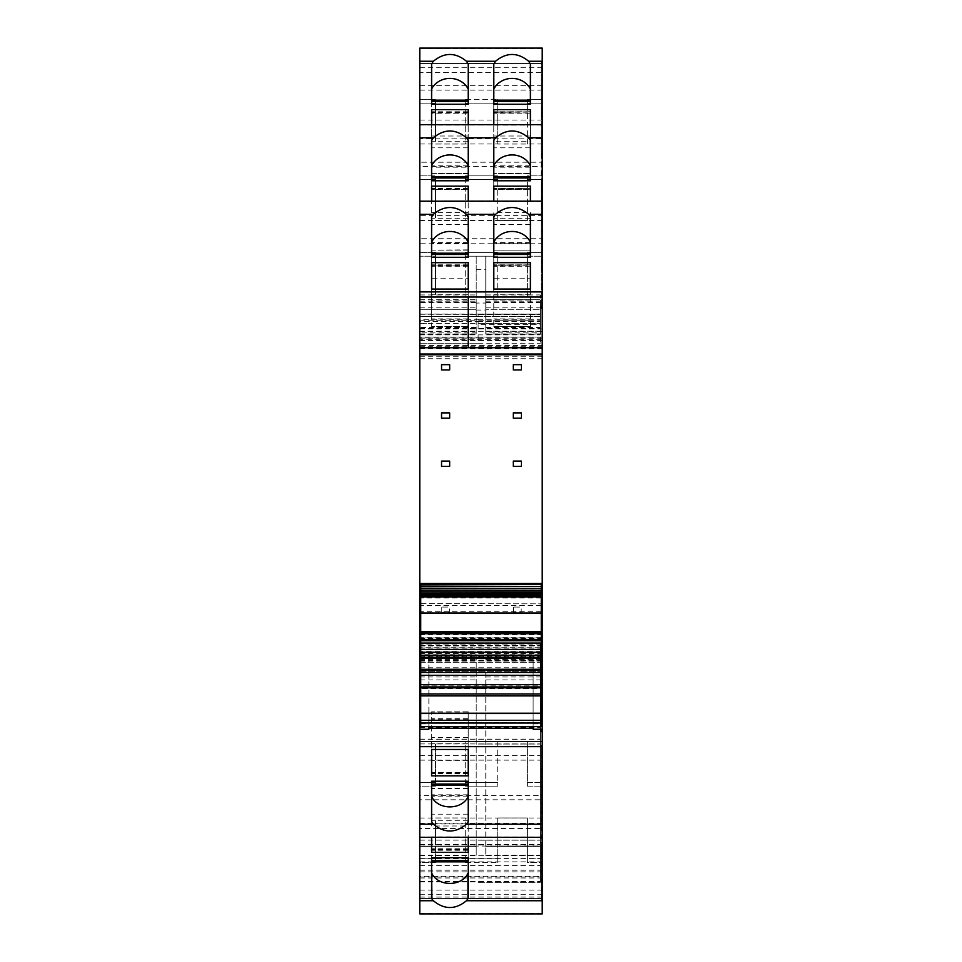 <?xml version="1.0" encoding="UTF-8"?>
<svg xmlns="http://www.w3.org/2000/svg" width="962" height="962" viewBox="0 0 962 962"><rect width="100%" height="100%" fill="white"/><g stroke="black" fill="none" stroke-linecap="round" stroke-linejoin="round"><path stroke-width="0.72" stroke-dasharray="4.81 3.61" d="M428.872 729.232L428.872 655.651L533.128 655.651L533.128 722.931L541.269 722.931M533.128 729.232L533.128 655.651L428.872 655.651L533.128 655.651L428.872 655.651L428.872 726.611M533.128 722.931L533.128 726.611M541.269 745.803L541.269 776.37L542.219 775.697L542.219 776.683L541.269 776.683L542.219 776.37L542.219 770.574L542.219 772.209L541.269 772.209L542.219 771.68L542.219 731.625L542.219 837.361L542.219 808.152L542.219 822.33L541.269 822.33L541.269 777.368L542.219 778.114L541.269 777.717L541.269 745.803L542.219 745.803M541.269 773.652L542.219 773.652L541.269 772.979L541.269 771.873L541.269 772.979L541.269 771.873L542.219 771.873L541.269 772.642M542.219 823.159L419.781 823.159L419.781 799.795L542.219 799.795L542.219 822.33L542.219 777.332L542.219 778.33L541.269 778.33L542.219 913.888M541.269 776.021L541.269 777.332L542.219 777.332L542.219 776.021L541.269 776.021M541.269 770.574L541.269 771.62L542.219 771.62L542.219 770.574L541.269 770.574M420.731 723.881L428.872 723.881M420.731 722.931L428.872 722.931M533.128 723.881L541.269 723.881M541.269 730.194L542.219 730.194M542.219 786.519L541.269 786.519M541.269 822.859L542.219 822.859M419.781 823.159L419.781 786.146L419.781 795.358L542.219 795.358L542.219 782.322L542.219 806.721L541.269 806.721L542.219 806.721L542.219 848.737L541.269 848.737L541.269 806.721L541.269 808.152L542.219 808.152M435.558 785.196L435.558 747.883L435.558 785.196M435.558 744.059L435.558 747.883L435.558 744.059M435.558 741.425L465.211 741.425L465.211 786.146L465.211 741.425L435.558 741.425M497.739 741.425L497.739 786.146L497.739 741.425L527.392 741.425L527.392 786.146L527.392 782.322L542.219 782.322L527.392 782.322L527.392 786.146L542.219 786.146L527.392 786.146L527.392 741.425L497.739 741.425M541.269 848.207L541.269 847.101L542.219 847.101L542.219 848.207L541.269 848.207M541.269 851.671L541.269 847.101L541.269 848.147L542.219 848.147L542.219 853.21L541.269 853.21L541.269 851.671L542.219 851.671M541.269 852.897L542.219 852.548L541.269 852.897M419.781 913.888L419.781 876.322L542.219 876.322L542.219 898.857L542.219 852.224L541.269 852.224L541.269 899.386L542.219 899.386M542.219 863.046L541.269 863.046M542.219 898.857L541.269 898.857M419.781 876.322L419.781 846.103L540.307 845.995L540.307 842.616L542.219 842.616L542.219 876.322M435.558 861.724L435.558 824.41L435.558 861.724M435.558 820.586L435.558 824.41L435.558 820.586M435.558 817.953L465.211 817.953L465.211 862.673L465.211 817.953L435.558 817.953M497.739 817.953L497.739 862.673L497.739 858.85L465.211 858.85L497.739 858.85L497.739 862.673L497.739 817.953L527.392 817.953L527.392 862.673L527.392 858.85L542.219 858.85L542.219 862.673L542.219 858.85L527.392 858.85L527.392 862.673L542.219 862.673L527.392 862.673L527.392 817.953L497.739 817.953M542.219 639.526L542.219 842.616M419.781 881.938L540.307 881.938L540.307 637.914L419.781 637.914L478.126 637.914L419.781 637.914L419.781 898.664L419.781 739.129L419.781 823.941L540.307 823.941L540.307 842.616M419.781 722.919L419.781 667.76L419.781 722.919L540.307 722.919L540.307 845.995M419.781 653.39L540.307 653.39L540.307 647.715L419.781 647.715L419.781 662.277L540.307 662.277L419.781 662.277L419.781 633.669L419.781 651.563L540.307 651.563L540.307 855.507L540.307 722.919M419.781 647.715L419.781 345.478L542.219 345.478L542.219 661.195L540.307 661.195L540.307 647.715M542.219 661.195L542.219 651.887L419.781 651.887M419.781 658.91L540.307 658.91L540.307 661.195M419.781 345.478L419.781 337.037L542.219 337.037L542.219 348.701L542.219 337.037L419.781 337.037L419.781 339.79L542.219 339.79M419.781 338.804L542.219 338.804L542.219 345.478M419.781 48.112L419.781 99.326L435.558 99.326L419.781 99.326L419.781 63.468L419.781 72.571L542.219 72.571L542.219 63.468L542.219 103.15L542.219 63.143L541.269 63.143L541.269 108.141L542.219 108.141L542.219 98.954L541.269 98.954M435.558 103.15L435.558 137.59L435.558 99.326L435.558 103.15L419.781 103.15L435.558 103.15L419.781 103.15L419.781 99.326L419.781 103.15M435.558 141.414L435.558 137.59L435.558 141.414M435.558 144.047L465.211 144.047L465.211 99.326L465.211 144.047L435.558 144.047M497.739 144.047L497.739 99.326L497.739 103.15L465.211 103.15L497.739 103.15L497.739 99.326L497.739 144.047L527.392 144.047L497.739 144.047M527.392 144.047L527.392 99.326L527.392 103.15L542.219 103.15L527.392 103.15L527.392 99.326L542.219 99.326L527.392 99.326L527.392 144.047M541.269 98.136L542.219 98.136L542.219 108.105L542.219 107.359L541.269 108.105L541.269 63.143M542.219 48.112L542.219 98.136M541.269 62.614L542.219 62.614M542.219 98.954L542.219 63.143M542.219 108.141L542.219 109.452L541.269 109.103L541.269 155.279L541.269 153.848L542.219 153.848L542.219 138.841L419.781 138.841L419.781 175.854L435.558 175.854L419.781 175.854L419.781 166.642L542.219 166.642L542.219 175.854L542.219 155.279L541.269 155.279L542.219 155.279L542.219 109.103L541.269 109.776L541.269 108.141M542.219 108.79L541.269 109.103L542.219 108.79M542.219 114.899L542.219 113.853L541.269 113.853L541.269 114.899L542.219 114.899M542.219 113.263L541.269 113.793L542.219 113.263M435.558 179.678L435.558 214.117L435.558 175.854L435.558 179.678L419.781 179.678L435.558 179.678L419.781 179.678L419.781 175.854L419.781 179.678M435.558 217.941L435.558 214.117L435.558 217.941M435.558 220.575L465.211 220.575L465.211 175.854L465.211 220.575L435.558 220.575M497.739 220.575L497.739 175.854L497.739 220.575L527.392 220.575L497.739 220.575M527.392 220.575L527.392 175.854L527.392 179.678L542.219 179.678L542.219 175.854L542.219 179.678L527.392 179.678L527.392 175.854L542.219 175.854L527.392 175.854L527.392 220.575M541.269 174.663L542.219 174.663L542.219 185.979L541.269 185.63L541.269 231.806L541.269 230.375L542.219 230.375L542.219 215.368L419.781 215.368L419.781 252.381L435.558 252.381L419.781 252.381L419.781 243.17L542.219 243.17L542.219 252.381L542.219 231.806L541.269 231.806L542.219 231.806L541.269 139.141L541.269 184.668L542.219 184.668L542.219 175.481L541.269 175.481M542.219 175.481L542.219 139.67L541.269 139.67L541.269 153.848L542.219 153.848L541.269 153.848M541.269 111.82L542.219 112.494L541.269 112.494L541.269 107.756L542.219 107.756L542.219 166.642M419.781 138.841L419.781 162.205L542.219 162.205M542.219 138.841L542.219 174.663M541.269 139.141L542.219 139.141M542.219 185.317L541.269 185.63L542.219 185.317M542.219 191.426L542.219 190.38L541.269 190.38L541.269 191.426L542.219 191.426M542.219 189.791L541.269 190.32L542.219 189.791M435.558 252.381L435.558 290.644L435.558 252.381L435.558 256.205L419.781 256.205L435.558 256.205L435.558 252.381M435.558 294.468L435.558 290.644L435.558 294.468M435.558 297.102L465.211 297.102L465.211 252.381L465.211 297.102L435.558 297.102M497.739 297.102L497.739 252.381L497.739 297.102L527.392 297.102L527.392 252.381L527.392 256.205L542.219 256.205L542.219 252.381L542.219 256.205L527.392 256.205L527.392 252.381L542.219 252.381L527.392 252.381L527.392 297.102L497.739 297.102M541.269 265.837L541.269 306.902L542.219 306.902L542.219 262.157L541.269 262.83L541.269 215.668L541.269 261.195L542.219 261.195L542.219 252.008L541.269 252.008M542.219 252.008L542.219 216.197L541.269 216.197L541.269 230.375L542.219 230.375L541.269 230.375M542.219 230.375L542.219 216.197L541.269 216.197L541.269 184.283L542.219 184.283L541.269 183.886L541.269 184.632L541.269 183.67L542.219 183.67L542.219 243.17M419.781 215.368L419.781 238.732L542.219 238.732M542.219 215.368L542.219 261.159L541.269 260.413L541.269 262.373L542.219 262.373L542.219 266.654L542.219 264.875L541.269 264.875M541.269 215.668L542.219 215.668M541.269 262.373L541.269 265.885L542.219 265.885L541.269 266.654L541.269 265.548L542.219 265.548L542.219 306.902L541.269 306.902L541.269 266.847L541.269 267.953L542.219 267.953L542.219 266.907L541.269 266.907L541.269 267.953L541.269 262.157L542.219 262.506L542.219 260.197L541.269 260.197L541.269 261.159L542.219 261.159M542.219 261.844L541.269 262.157L542.219 261.844M542.219 266.318L541.269 266.847L542.219 266.318M541.269 308.333L542.219 308.333M420.731 639.526L541.269 639.526M541.269 632.755L420.731 632.755M541.269 787.337L542.219 787.337M419.781 782.322L419.781 786.146L435.558 786.146L435.558 782.322L419.781 782.322L435.558 782.322L435.558 786.146L419.781 786.146L419.781 782.322L435.558 782.322M465.211 786.146L465.211 782.322L497.739 782.322L465.211 782.322L465.211 786.146L497.739 786.146L465.211 786.146M419.781 858.85L419.781 862.686L435.558 862.686L435.558 858.85L419.781 858.85L435.558 858.85L435.558 862.673L419.781 862.673L419.781 858.85L435.558 858.85M465.211 862.673L465.211 858.85L465.211 862.673L497.739 862.673L465.211 862.673M419.781 858.585L540.307 858.585L540.307 828.45L419.781 828.45L419.781 846.103M540.307 858.585L540.307 881.938M419.781 639.285L419.781 637.914L540.307 637.914L478.126 637.914L540.307 637.914L540.307 644.877L419.781 644.877L419.781 639.285L540.307 639.285M419.781 644.877L419.781 647.955L540.307 647.955L419.781 647.955L419.781 671.596L540.307 671.596L540.307 644.877M540.307 671.5L540.307 656.084L419.781 656.084L419.781 671.5M540.307 651.563L540.307 656.084M540.307 823.941L540.307 828.45M540.307 658.91L540.307 653.39M465.211 99.326L465.211 103.15L465.211 99.326L497.739 99.326L465.211 99.326M465.211 175.854L465.211 179.678L497.739 179.678L465.211 179.678L465.211 175.854L497.739 175.854L465.211 175.854M419.781 252.381L419.781 256.205L419.781 252.381M465.211 252.381L465.211 256.205L497.739 256.205L465.211 256.205L465.211 252.381L497.739 252.381L465.211 252.381M431.613 821.572L431.613 784.042M431.613 772.57L431.613 760.341L431.613 773.713L431.613 772.57L468.205 772.57L468.205 781.216L468.205 760.341L468.205 772.57M468.205 821.572L468.205 784.042M468.205 711.868L468.205 749.458L468.205 711.868L431.613 711.844L431.613 749.458L431.613 711.868M468.205 743.77L431.613 743.77M468.205 825.985L468.205 788.371L468.205 837.373L468.205 825.985L431.613 825.985L431.613 788.371L431.613 825.985M478.126 882.767L540.307 882.767L478.126 882.767M468.205 718.301L431.613 718.301M468.205 712.12L431.613 712.12M468.205 849.097L468.205 836.868L468.205 857.743L468.205 849.097L431.613 849.097L431.613 857.743L431.613 836.868L431.613 849.097M468.205 898.532L468.205 860.569M431.613 860.569L431.613 898.532M468.205 820.297L431.613 820.297M530.387 136.015L493.795 136.015L493.795 124.627L493.795 141.703L530.387 141.703L530.387 124.627L530.387 173.605L493.795 173.605L493.795 141.703M431.613 136.015L468.205 136.015L468.205 124.627L468.205 167.172L431.613 167.172L431.613 124.627L431.613 173.605L468.205 173.629L468.205 167.172M541.269 112.782L541.269 139.67L542.219 139.67L542.219 153.848M468.205 177.958L468.205 140.428M431.613 177.958L431.613 140.428M468.205 254.485L468.205 216.955M431.613 254.485L431.613 216.955M468.205 836.868L431.613 836.868M468.205 794.828L431.613 794.828M468.205 788.648L431.613 788.648M468.205 788.395L431.613 788.395M468.205 101.431L468.205 63.901M468.205 113.203L468.205 125.132L468.205 113.203L431.613 113.203L431.613 104.257L431.613 125.132L431.613 113.203M468.205 125.132L431.613 125.132M431.613 101.431L431.613 63.901M493.795 125.132L493.795 104.257L493.795 112.903L530.387 112.903L530.387 125.132L493.795 125.132L493.795 111.881L493.795 112.903L493.795 111.881L530.387 111.881L530.387 112.903L530.387 111.881L493.795 112.398M493.795 136.015L493.795 173.605L530.387 173.352L530.387 141.703M468.205 136.015L468.205 173.605M468.205 173.352L431.613 173.605M431.613 173.352L431.613 167.172M468.205 112.903L431.613 112.903M530.387 125.132L530.387 112.398M530.387 167.172L493.795 167.172M468.205 141.703L431.613 141.703M541.269 189.358L542.219 189.358L541.269 190.127L541.269 189.021L542.219 189.021L541.269 188.348M542.219 112.831L541.269 113.6L542.219 112.831M530.387 101.431L530.387 63.901M493.795 101.431L493.795 63.901M541.269 261.159L542.219 260.81L542.219 262.373M542.219 107.143L542.219 108.105L541.269 108.105L541.269 107.143L542.219 107.143M541.269 251.19L542.219 251.19M419.781 337.951L419.781 343.735L478.126 343.735L478.126 337.951L419.781 337.951L419.781 72.571M476.214 303.054L476.214 334.163L476.214 299.723L476.214 309.295L419.781 309.295L476.214 309.295L476.214 256.205L476.214 303.054L485.786 303.054L485.786 334.163L485.786 299.723L540.307 299.723L485.786 299.723L485.786 309.295L540.307 309.295L485.786 309.295L485.786 256.205L485.786 303.054M419.781 343.735L478.126 343.735L419.781 343.735L419.781 316.462L540.307 316.462L540.307 314.081L540.307 328.403L540.307 294.949L540.307 309.295L540.307 301.166L485.786 301.166M485.786 302.681L540.307 302.681L540.307 334.163L485.786 334.163L540.307 334.163L540.307 332.888L540.307 333.91L540.307 332.888L485.786 332.888L485.786 333.91L540.307 333.91L540.307 343.735L540.307 316.462M419.781 314.237L540.307 314.55L419.781 314.237M425.517 323.641L426.479 323.641M419.781 323.641L478.126 323.641L478.126 321.344L419.781 321.344L419.781 328.403L540.307 328.403M419.781 334.872L478.126 334.872L478.126 343.735L540.307 343.735M478.126 323.641L540.307 323.641L478.126 323.641L540.307 323.641L478.126 323.641L478.126 324.603L540.307 324.603M521.416 369.925L521.416 364.67L513.287 364.67L513.287 369.925L521.416 369.925M513.287 412.878L513.287 418.145L521.416 418.145L521.416 412.878L513.287 412.878M521.416 461.087L521.416 466.354L513.287 466.354L513.287 461.087L521.416 461.087M513.528 612.325L513.528 607.07L513.528 612.325L521.176 612.325L521.176 607.07L521.176 612.325L513.528 612.325M449.675 369.925L449.675 364.67L441.546 364.67L441.546 369.925L449.675 369.925M441.546 412.878L441.546 418.145L449.675 418.145L449.675 412.878L441.546 412.878M449.675 466.354L449.675 461.087L444.324 461.087M441.546 461.087L441.546 466.354M441.774 612.325L441.774 607.07L441.774 612.325L449.434 612.325L449.434 607.07L449.434 612.325L441.774 612.325M514.225 607.07L521.176 607.07L514.225 607.07M442.472 607.07L449.434 607.07L442.472 607.07M541.269 899.386L541.269 849.218M541.269 863.864L542.219 863.864M485.786 672.582L485.786 846.416C485.786 858.14 485.786 858.14 485.786 846.416C485.786 858.14 485.786 858.14 485.786 846.416L485.786 672.582L540.307 672.582L419.781 672.546L419.781 654.689L476.214 654.689L476.214 846.416L476.214 655.242L419.781 655.242L419.781 846.416L419.781 672.582L476.214 672.582M540.307 654.689L485.786 654.689L540.307 655.242M431.613 201.659L431.613 180.784L431.613 189.43L468.205 189.43L468.205 201.659L431.613 201.659L431.613 189.43M493.795 201.659L493.795 180.784L493.795 189.43L530.387 189.43L530.387 201.659L493.795 201.659L493.795 188.408L493.795 189.43L493.795 188.408L530.387 188.408L530.387 189.43L530.387 188.408L493.795 188.925M530.387 212.542L530.387 250.132L493.795 250.132L530.387 250.132L530.387 212.542L493.795 212.542L493.795 250.132L493.795 212.542M468.205 250.132L468.205 201.154L468.205 243.699L431.613 243.699L431.613 201.154L431.613 250.132L468.205 250.156L468.205 243.699M468.205 212.542L431.613 212.542M468.205 249.88L431.613 250.132M431.613 249.88L431.613 243.699M468.205 201.659L468.205 189.43M530.387 201.659L530.387 188.925M530.387 218.23L493.795 218.23M530.387 243.699L493.795 243.699M468.205 218.23L431.613 218.23M530.387 177.958L530.387 140.428M493.795 177.958L493.795 140.428M431.613 278.186L431.613 257.311L431.613 265.957L468.205 265.957L468.205 278.186L431.613 278.186L431.613 265.957M493.795 278.186L493.795 257.311L493.795 265.957L530.387 265.957L530.387 278.186L493.795 278.186L493.795 264.935L493.795 265.957L493.795 264.935L530.387 264.935L530.387 265.957L530.387 264.935L493.795 265.464M530.387 289.069L530.387 326.659L493.795 326.659L493.795 289.069L493.795 326.659L530.387 326.407L530.387 289.069M530.387 326.659L493.795 326.683M468.205 320.226L468.205 289.069L468.205 326.683L468.205 320.226L431.613 320.226L431.613 289.069L431.613 326.659L468.205 326.659L431.613 326.683L431.613 320.226M468.205 278.186L468.205 265.957M530.387 278.186L530.387 265.464M530.387 294.757L493.795 294.757M530.387 320.226L493.795 320.226M468.205 326.407L431.613 326.407M468.205 294.757L431.613 294.757M530.387 254.485L530.387 216.955M493.795 254.485L493.795 216.955M476.214 846.416C476.214 858.14 476.214 858.14 476.214 846.416C476.214 858.14 476.214 858.14 476.214 846.416L419.781 846.416C419.781 858.14 419.781 858.14 419.781 846.416C419.781 858.14 419.781 858.14 419.781 846.416L476.214 846.416M540.307 302.681L540.307 301.166M542.219 853.895L542.219 854.857L541.269 854.857L541.269 853.895L542.219 853.895M542.219 854.641L541.269 854.244L542.219 854.641M542.219 848.4L541.269 849.169L542.219 848.4M541.269 808.152L541.269 822.33L542.219 822.33L542.219 850.18L541.269 850.18M476.214 333.91L476.214 332.888L419.781 332.888L419.781 333.91L476.214 333.91M419.781 321.344L419.781 316.462M419.781 299.723L476.214 299.723M419.781 347.763L419.781 297.042L468.205 297.042L468.205 347.763L419.781 347.763L468.205 347.763L419.781 347.763L419.781 297.042L468.205 297.042L468.205 347.715M468.205 760.341L431.613 760.341M419.781 645.538L540.307 645.538L419.781 645.538M419.781 823.941L419.781 828.45M419.781 651.563L419.781 656.084M541.269 731.625L542.219 731.625M541.269 632.178L420.731 632.178M419.781 243.17L419.781 238.732M419.781 166.642L419.781 162.205M419.781 120.034L542.219 120.034L542.219 72.571M542.219 120.034L542.219 338.804M542.219 331.734L419.781 331.734L419.781 328.427M419.781 331.734L419.781 337.037L542.219 337.037M419.781 339.79L419.781 337.037M419.781 898.532L542.219 898.508L419.781 898.532M419.781 799.795L419.781 795.358M542.219 799.795L542.219 795.358M533.128 722.522L533.128 655.651L533.128 722.522L428.872 722.522L428.872 713.792L420.731 713.792L420.731 726.55L541.269 726.55L541.269 723.087L420.731 723.087M428.872 722.522L428.872 713.792M541.269 584.271L541.269 723.087M420.731 584.271L541.269 584.03L420.731 584.03L420.731 631.397L541.269 631.397L420.731 631.397L420.731 713.792M420.731 586.76L541.269 586.76M420.731 588.804L541.269 588.804M541.269 591.822L541.269 590.668L420.731 590.259M420.731 591.822L420.731 590.668M541.269 596.849L541.269 592.351L420.731 591.883M541.269 596.224L420.731 596.224L541.269 595.887L541.269 595.129L420.731 595.129L541.269 594.732L541.269 593.831L420.731 593.831L541.269 593.374L541.269 591.883M420.731 593.374L420.731 592.351L420.731 593.374M420.731 594.732L420.731 593.831L420.731 594.732M420.731 595.887L420.731 595.129L420.731 595.887M420.731 596.849L420.731 596.224M420.731 612.842L420.731 603.847L420.731 612.842L541.269 613.022L541.269 603.847L541.269 612.842M420.731 603.631L541.269 603.847L420.731 603.631M541.269 633.73L420.731 633.73M541.269 643.049L541.269 639.946L541.269 643.049L420.731 643.049L420.731 639.946L420.731 643.049M541.269 639.946L420.731 639.946L541.269 639.946M541.269 655.254L420.731 655.254M541.269 672.462L420.731 672.462M420.731 685.858L420.731 688.732L420.731 685.858L541.269 685.858L541.269 684.667L420.731 684.667M541.269 684.667L541.269 688.732L420.731 688.732L541.269 688.732L541.269 685.858M541.269 693.987L420.731 693.987M420.731 720.394L428.872 720.394M541.269 745.37L542.219 745.37M541.269 768.686L542.219 768.686M541.269 775.144L542.219 775.144M419.781 836.952L542.219 836.952M542.219 818.013L419.781 818.013M541.269 821.909L542.219 821.909M541.269 845.213L542.219 845.213M541.269 853.859L542.219 853.859M419.781 913.479L542.219 913.479M419.781 871.885L542.219 871.885M419.781 894.708L542.219 894.708M419.781 890.091L542.219 890.091M419.781 743.915L540.307 743.915M419.781 638.455L542.219 638.455M419.781 634.607L542.219 634.607M419.781 643.145L540.307 643.145M419.781 358.73L542.219 358.73M419.781 356.253L542.219 356.253M419.781 340.524L542.219 340.524M419.781 63.492L542.219 63.492L419.781 63.468M419.781 67.292L542.219 67.292M419.781 90.115L542.219 90.115M419.781 85.678L542.219 85.678M542.219 48.521L419.781 48.521M542.219 67.917L541.269 67.917M541.269 110.329L542.219 110.329M541.269 116.787L542.219 116.787M541.269 140.091L542.219 140.091M419.781 143.987L542.219 143.987M542.219 125.048L419.781 125.048M541.269 186.856L542.219 186.856M541.269 193.314L542.219 193.314M541.269 216.63L542.219 216.63M419.781 220.514L542.219 220.514M542.219 201.575L419.781 201.575M541.269 263.384L542.219 263.384M541.269 269.841L542.219 269.841M541.269 293.157L542.219 293.157M541.269 776.154L542.219 776.154M541.269 777.368L542.219 777.368M465.211 782.322L497.739 782.322M465.211 858.85L497.739 858.85M419.781 667.796L540.307 667.796M419.781 727.44L540.307 727.44M419.781 645.827L540.307 645.827M465.211 103.15L497.739 103.15M465.211 179.678L497.739 179.678M465.211 256.205L497.739 256.205M478.126 840.163L540.307 840.163L478.126 840.199M419.781 844.395L540.307 844.395M419.781 855.302L540.307 855.302M419.781 861.88L540.307 861.88M419.781 865.559L540.307 865.559M419.781 870.177L540.307 870.177M419.781 877.031L540.307 877.031M419.781 898.64L540.307 898.64M419.781 897.077L540.307 897.077M419.781 877.981L540.307 877.981M419.781 671.656L540.307 671.656M419.781 652.008L540.307 652.008M419.781 639.971L540.307 639.971M419.781 638.034L540.307 638.034M419.781 648.172L540.307 648.172M419.781 658.609L540.307 658.609M419.781 662.036L540.307 662.036M419.781 684.295L540.307 684.295M476.214 688.816L485.786 688.816M419.781 739.285L540.307 739.285M478.126 744.035L540.307 744.035L478.126 744.035M419.781 755.615L540.307 755.615M419.781 739.165L540.307 739.165M419.781 760.136L540.307 760.136M419.781 844.949L540.307 844.949M419.781 660.365L540.307 660.365M419.781 656.601L540.307 656.601M419.781 655.495L540.307 655.495M468.205 773.075L431.613 773.075M468.205 772.27L431.613 772.27M468.205 773.592L431.613 773.592M468.205 737.65L431.613 737.65M468.205 719.624L431.613 719.624M468.205 850.119L431.613 850.119M468.205 849.602L431.613 849.602M468.205 848.797L431.613 848.797M468.205 814.177L431.613 814.177M468.205 796.151L431.613 796.151M541.269 292.725L542.219 292.725M468.205 112.398L431.613 112.398M468.205 111.881L431.613 111.881M530.387 113.203L493.795 113.203M530.387 147.823L493.795 147.823M530.387 165.849L493.795 165.849M468.205 165.849L431.613 165.849M468.205 147.823L431.613 147.823M541.269 116.234L542.219 116.234M541.269 192.761L542.219 192.761M541.269 269.288L542.219 269.288M541.269 109.319L542.219 109.319M541.269 185.846L542.219 185.846M541.269 184.632L542.219 184.632M419.781 302.104L476.214 302.104M419.781 294.949L476.214 294.949M419.781 309.295L476.214 309.295M419.781 307.852L476.214 307.852M419.781 331.217L476.214 331.217M419.781 334.163L476.214 334.163L419.781 334.163M419.781 320.202L540.307 320.202M478.126 334.872L540.307 334.872M478.126 320.202L478.126 319.288L419.781 319.288M478.126 319.288L540.307 319.288M478.126 337.951L540.307 337.951M478.126 316.462L478.126 314.237L540.307 314.237L478.126 314.081L478.126 316.378L540.307 316.378M478.126 321.344L540.307 321.344M478.126 324.603L478.126 328.403M541.269 852.681L542.219 852.681M468.205 189.73L431.613 189.73M530.387 189.73L493.795 189.73M530.387 224.35L493.795 224.35M530.387 242.376L493.795 242.376M468.205 242.376L431.613 242.376M468.205 224.35L431.613 224.35M468.205 188.925L431.613 188.925M468.205 188.408L431.613 188.408M468.205 266.258L431.613 266.258M530.387 266.258L493.795 266.258M530.387 300.878L493.795 300.878M530.387 318.903L493.795 318.903M468.205 318.903L431.613 318.903M468.205 300.878L431.613 300.878M468.205 265.464L431.613 265.464M468.205 264.935L431.613 264.935M476.214 310.053L485.786 310.053M476.214 269.685L485.786 269.685M540.307 331.217L485.786 331.217M485.786 307.852L540.307 307.852M485.786 302.104L540.307 302.104M541.269 845.766L542.219 845.766M476.214 256.205L485.786 256.205M485.786 294.949L540.307 294.949M419.781 679.93L476.214 679.93M419.781 676.971L476.214 676.971M419.781 659.475L476.214 659.475M419.781 660.87L476.214 660.87M478.126 316.378L419.781 316.378M476.214 302.681L419.781 302.681M419.781 301.166L476.214 301.166M485.786 846.416L540.307 846.416L485.786 846.416M485.786 660.87L540.307 660.87M485.786 659.475L540.307 659.475M485.786 676.971L540.307 676.971M485.786 679.93L540.307 679.93M541.269 769.239L542.219 769.239M419.781 328.908L542.219 328.908M419.781 347.955L542.219 347.955M419.781 348.388L542.219 348.388M419.781 346.753L542.219 346.753M419.781 340.464L542.219 340.464M533.128 720.394L541.269 720.394M541.269 669.6L533.128 669.6M541.269 713.792L533.128 713.792M428.872 669.6L420.731 669.6M541.269 637.674L420.731 637.674M541.269 611.303L420.731 611.303M541.269 598.039L420.731 598.039M541.269 595.622L420.731 595.622M541.269 605.531L420.731 605.531M542.219 770.081L541.269 770.081M542.219 846.608L541.269 846.608M419.781 633.669L542.219 633.669M542.219 115.392L541.269 115.392M542.219 191.919L541.269 191.919M542.219 268.446L541.269 268.446M419.781 667.76L540.307 667.76M419.781 646.007L540.307 646.007M419.781 840.127L540.307 840.127M419.781 881.445L540.307 881.445M419.781 898.664L540.307 898.664M419.781 671.596L540.307 671.596M419.781 844.985L540.307 844.985M468.205 773.713L431.613 773.713M468.205 711.844L431.613 711.844M468.205 850.24L431.613 850.24M468.205 788.371L431.613 788.371M468.205 111.76L431.613 111.76M530.387 173.629L493.795 173.629M468.205 173.629L431.613 173.629M530.387 111.76L493.795 111.76M542.219 113.949L541.269 113.949M542.219 190.476L541.269 190.476M542.219 267.003L541.269 267.003M542.219 108.345L541.269 108.345M542.219 184.872L541.269 184.872M542.219 261.399L541.269 261.399M530.387 250.156L493.795 250.156M468.205 250.156L431.613 250.156M468.205 188.287L431.613 188.287M530.387 188.287L493.795 188.287M468.205 264.815L431.613 264.815M530.387 264.815L493.795 264.815M485.786 327.477L540.307 327.477M540.307 314.081L419.781 314.081L540.307 314.081M542.219 853.655L541.269 853.655M542.219 848.051L541.269 848.051M419.781 855.507L476.214 855.507M476.214 327.477L419.781 327.477M485.786 855.507L540.307 855.507M419.781 739.129L540.307 739.129M542.219 777.128L541.269 777.128M542.219 771.524L541.269 771.524M419.781 348.701L542.219 348.701"/><path stroke-width="1.44" d="M541.269 731.625L541.269 730.194L541.269 731.625L542.219 731.625L542.219 913.9L419.781 913.9L419.781 729.232L428.872 729.232L428.872 726.611M541.269 730.194L542.219 730.194L542.219 722.931L541.269 722.931M533.128 726.611L533.128 729.232L542.219 729.232M542.219 837.361L419.781 837.361L542.219 837.373M420.731 639.526L419.781 639.526L419.781 729.232M419.781 723.881L420.731 723.881M419.781 722.931L420.731 722.931M541.269 723.881L542.219 723.881M542.219 731.625L542.219 730.194M542.219 651.887L542.219 639.526L541.269 639.526M542.219 308.333L542.219 48.1L419.781 48.112L419.781 297.042L468.205 297.042L468.205 347.763L419.781 347.763L419.781 297.042L468.205 297.042L468.205 347.715L542.219 347.715L542.219 308.333L541.269 308.333L541.269 306.902L542.219 306.902M541.269 308.333L541.269 306.902M541.269 720.394L542.219 720.394L542.219 632.755L541.269 632.755M420.731 632.755L419.781 632.755L419.781 347.763M419.781 639.526L419.781 632.755M468.205 821.572L468.205 781.216L431.613 781.216L431.613 821.584L433.369 824.218C444.396 833.26 455.423 833.26 466.45 824.218L468.205 821.584M468.205 749.458L468.205 775.853L468.205 749.458L431.613 749.458L431.613 775.853L431.613 749.458M468.205 775.853L431.613 775.853M431.613 781.216L431.613 784.042L468.205 784.042L468.205 781.216M431.613 857.743L431.613 898.532L433.369 900.745C444.408 909.775 455.423 909.775 466.45 900.745L468.205 898.532L468.205 857.743L431.613 857.743L431.613 860.569L468.205 860.569L468.205 857.743M468.205 852.38L468.205 837.373L468.205 852.38L431.613 852.38L431.613 837.373L431.613 852.38M466.45 61.255C455.423 52.213 444.396 52.213 433.369 61.255L431.613 63.901L431.613 104.257L431.613 101.431L468.205 101.431L468.205 104.257L468.205 63.901L466.45 61.255L495.55 61.255L493.795 63.901L493.795 104.257L493.795 101.431L530.387 101.431L530.387 104.257L530.387 63.901L528.631 61.255C517.604 52.213 506.577 52.213 495.55 61.255M431.613 180.784L431.613 140.428L433.369 137.782C444.396 128.74 455.423 128.74 466.45 137.782L468.205 140.428L468.205 180.784L431.613 180.784L431.613 177.958L468.205 177.958L468.205 180.784M542.219 137.782L528.631 137.782C517.604 128.74 506.577 128.74 495.55 137.782L493.795 140.428L493.795 180.784L493.795 177.958L530.387 177.958L530.387 180.784L493.795 180.784M431.613 257.311L431.613 216.955L433.369 214.31C444.396 205.267 455.423 205.267 466.45 214.31L468.205 216.955L468.205 257.311L431.613 257.311L431.613 254.485L468.205 254.485L468.205 257.311M542.219 214.31L528.631 214.31C517.604 205.267 506.577 205.267 495.55 214.31L493.795 216.955L493.795 257.311L493.795 254.485L530.387 254.485L530.387 257.311L493.795 257.311M431.854 898.532L431.613 873.352M468.205 104.257L431.613 104.257M530.387 104.257L493.795 104.257M493.795 109.62L493.795 124.627L493.795 109.62L530.387 109.62L530.387 124.627L530.387 109.62M468.205 109.62L468.205 124.627L468.205 109.62L431.613 109.62L431.613 124.627L431.613 109.62M468.205 165.62A20.094 18.206 0 0 0 449.915 154.93A20.094 18.206 0 0 0 431.613 165.62M468.205 242.147A20.094 18.206 0 0 0 449.915 231.457A20.094 18.206 0 0 0 431.613 242.147M468.205 873.352L467.965 873.352C461.652 886.772 438.167 886.784 431.854 873.352M530.387 89.093A20.082 18.206 0 0 0 512.085 78.403A20.082 18.206 0 0 0 493.795 89.093M521.416 364.67L521.416 369.925L513.287 369.925L513.287 364.67L521.416 364.67M513.287 418.145L513.287 412.878L521.416 412.878L521.416 418.145L513.287 418.145M521.416 461.087L521.416 466.354L513.287 466.354L513.287 461.087L521.416 461.087M449.675 364.67L449.675 369.925L441.546 369.925L441.546 364.67L449.675 364.67M441.546 418.145L441.546 412.878L449.675 412.878L449.675 418.145L441.546 418.145M441.546 461.087L449.675 461.087L449.675 466.354L441.546 466.354L441.546 461.087L444.324 461.087M530.387 186.147L530.387 201.154L530.387 186.147L493.795 186.147L493.795 201.154L493.795 186.147M468.205 186.147L468.205 201.154L468.205 186.147L431.613 186.147L431.613 201.154L431.613 186.147M530.387 165.62A20.094 18.206 0 0 0 512.085 154.93A20.094 18.206 0 0 0 493.795 165.62M530.387 289.069L493.795 289.069L493.795 262.674L530.387 262.674L530.387 289.069L530.387 262.674M468.205 262.674L468.205 289.069L468.205 262.674L431.613 262.674L431.613 289.069L431.613 262.674M468.205 289.069L431.613 289.069M530.387 242.147A20.094 18.206 0 0 0 512.085 231.457A20.094 18.206 0 0 0 493.795 242.147M493.795 289.069L493.795 262.674M528.631 214.31L530.387 216.955L530.387 257.311M528.631 137.782L530.387 140.428L530.387 180.784M441.546 466.354L449.675 466.354M468.205 89.093A20.094 18.206 0 0 0 449.915 78.403A20.094 18.206 0 0 0 431.613 89.093M467.965 898.532L467.965 873.352M468.205 796.38C462.145 810.377 437.686 810.389 431.613 796.38M542.219 632.755L541.269 632.178M420.731 632.178L419.781 632.178M542.219 632.178L542.219 354.762L419.781 354.762M542.219 354.762L542.219 354.052L419.781 354.052M542.219 354.052L542.219 347.715M542.219 720.394L542.219 722.931M533.128 728.27L428.872 728.27M420.731 586.062L541.269 586.447L420.731 586.062L420.731 584.03M541.269 586.062L541.269 584.03M420.731 588.167L541.269 588.443L420.731 588.167L420.731 586.76M541.269 588.167L541.269 586.76M420.731 590.091L541.269 590.259L420.731 590.091L420.731 588.804M541.269 590.091L541.269 588.804M420.731 591.822L541.269 591.883L420.731 591.822L420.731 590.668M541.269 591.822L541.269 590.668M420.731 593.374L420.731 592.351M541.269 593.374L541.269 592.351M420.731 594.732L420.731 593.831M541.269 594.732L541.269 593.831M420.731 595.887L420.731 595.129M541.269 595.887L541.269 595.129M541.269 612.842L541.269 596.849L420.731 596.849L420.731 596.224M541.269 596.849L541.269 596.224M420.731 612.842L420.731 596.849M420.731 631.818L420.731 613.022L541.269 613.022L541.269 631.818L420.731 631.818L420.731 633.73L541.269 633.73L541.269 631.818M420.731 639.874L420.731 633.73L541.269 633.73L541.269 639.874L420.731 639.874L420.731 640.776L541.269 640.776L541.269 639.874M541.269 723.015L420.731 723.015L420.731 726.611L541.269 726.611L541.269 643.049L420.731 643.049L420.731 640.776M541.269 643.049L541.269 640.776M541.269 652.38L420.731 652.38L420.731 643.049M541.269 655.254L420.731 655.254L420.731 652.38M541.269 657.515L420.731 657.515L420.731 655.254M541.269 658.429L420.731 658.429L420.731 657.515M541.269 669.287L420.731 669.287L420.731 658.429M541.269 670.201L420.731 670.201L420.731 669.287M541.269 672.462L420.731 672.462L420.731 670.201M541.269 675.336L420.731 675.336L420.731 672.462M541.269 684.667L420.731 684.667L420.731 675.336M541.269 686.94L420.731 686.94L420.731 684.667M541.269 687.842L420.731 687.842L420.731 686.94M541.269 693.987L420.731 693.987L420.731 687.842M541.269 713.215L420.731 713.215L420.731 693.987M420.731 723.015L420.731 713.215M542.219 741.486L419.781 741.486M419.781 720.394L420.731 720.394M542.219 297.042L468.205 297.042M542.219 824.218L466.45 824.218M542.219 746.632L419.781 746.632M433.369 824.218L419.781 824.218M542.219 124.639L419.781 124.639L542.219 124.627M542.219 201.166L419.781 201.166L542.219 201.154M542.219 900.745L466.45 900.745M433.369 900.745L419.781 900.745M542.219 61.255L528.631 61.255M433.369 61.255L419.781 61.255M433.369 137.782L419.781 137.782M495.55 137.782L466.45 137.782M433.369 214.31L419.781 214.31M495.55 214.31L466.45 214.31M431.613 861.844L468.205 861.844M468.205 100.156L431.613 100.156M530.387 100.156L493.795 100.156M468.205 176.683L431.613 176.683M530.387 176.683L493.795 176.683M468.205 253.21L431.613 253.21M530.387 253.21L493.795 253.21M542.219 291.895L419.781 291.895M431.613 785.317L468.205 785.317M541.269 596.945L420.731 596.945M541.269 633.08L420.731 633.08M541.269 649.506L420.731 649.506M541.269 695.899L420.731 695.899M541.269 713.503L420.731 713.503M541.269 720.31L420.731 720.31M542.219 48.1L419.781 48.1M542.219 913.9L419.781 913.9M420.731 583.525L541.269 583.525M420.731 584.271L541.269 584.271M420.731 593.313L541.269 593.313M420.731 594.552L541.269 594.552M420.731 595.586L541.269 595.586"/></g></svg>
